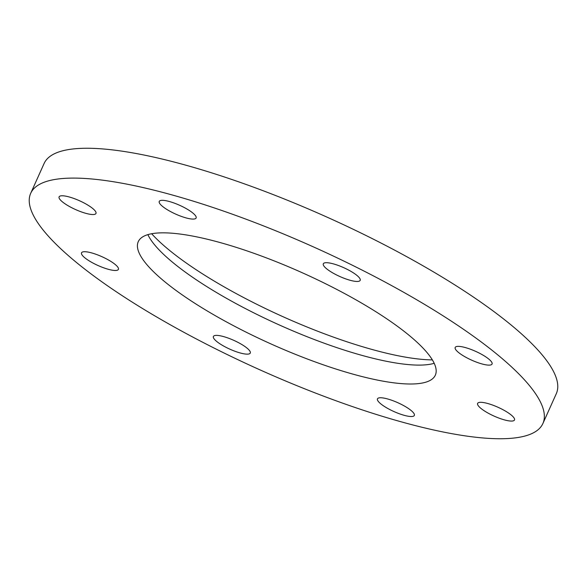 <?xml version="1.0" encoding="UTF-8"?>
<svg xmlns="http://www.w3.org/2000/svg" width="587" height="587" viewBox="0 0 587 587"><rect width="100%" height="100%" fill="white"/><g stroke="black" fill="none" stroke-linecap="round" stroke-linejoin="round"><path stroke-width="0.88" d="M457.611 351.686A20.215 4.828 -155.8 0 0 477.502 362.517A20.215 4.828 -155.8 0 0 492.06 364.028A20.215 4.828 -155.8 0 0 489.639 359.802A20.215 4.828 -155.8 0 0 469.739 348.972A20.215 4.828 -155.8 0 0 455.182 347.46A20.215 4.828 -155.8 0 0 457.611 351.686M478.119 402.836A20.215 4.828 -155.8 0 0 477.613 403.401A20.215 4.828 -155.8 0 0 492.698 415.457A20.215 4.828 -155.8 0 0 513.992 420.541A20.215 4.828 -155.8 0 0 514.491 419.976A20.215 4.828 -155.8 0 0 499.412 407.921A20.215 4.828 -155.8 0 0 478.119 402.836M386.554 398.676A20.215 4.828 -155.8 0 0 377.463 398.852A20.215 4.828 -155.8 0 0 385.828 407.334A20.215 4.828 -155.8 0 0 405.257 415.603A20.215 4.828 -155.8 0 0 414.341 415.427A20.215 4.828 -155.8 0 0 405.984 406.945A20.215 4.828 -155.8 0 0 386.554 398.676M236.546 341.649A20.215 4.828 -155.8 0 0 213.397 336.476A20.215 4.828 -155.8 0 0 227.125 347.878A20.215 4.828 -155.8 0 0 250.275 353.051A20.215 4.828 -155.8 0 0 236.546 341.649M115.977 265.155A20.215 4.828 -155.8 0 0 96.085 254.325A20.215 4.828 -155.8 0 0 81.527 252.814A20.215 4.828 -155.8 0 0 83.948 257.04A20.215 4.828 -155.8 0 0 103.848 267.87A20.215 4.828 -155.8 0 0 118.405 269.389A20.215 4.828 -155.8 0 0 115.977 265.155M95.468 214.006A20.215 4.828 -155.8 0 0 95.975 213.441A20.215 4.828 -155.8 0 0 80.889 201.385A20.215 4.828 -155.8 0 0 59.595 196.3A20.215 4.828 -155.8 0 0 59.096 196.865A20.215 4.828 -155.8 0 0 74.182 208.921A20.215 4.828 -155.8 0 0 95.468 214.006M337.041 275.193A20.215 4.828 -155.8 0 0 360.191 280.366A20.215 4.828 -155.8 0 0 346.462 268.963A20.215 4.828 -155.8 0 0 323.312 263.79A20.215 4.828 -155.8 0 0 337.041 275.193M187.033 218.166A20.215 4.828 -155.8 0 0 196.124 217.99A20.215 4.828 -155.8 0 0 187.759 209.508A20.215 4.828 -155.8 0 0 168.33 201.238A20.215 4.828 -155.8 0 0 159.246 201.414A20.215 4.828 -155.8 0 0 167.603 209.897A20.215 4.828 -155.8 0 0 187.033 218.166M434.204 363.309A162.848 38.881 24.2 0 1 370.624 357.681A162.848 38.881 24.2 0 1 147.873 234.631M211.459 240.259A162.848 38.881 24.2 0 1 367.983 306.862A162.848 38.881 24.2 0 1 435.334 375.174A162.848 38.881 24.2 0 1 362.135 376.583A162.848 38.881 24.2 0 1 205.604 309.98A162.848 38.881 24.2 0 1 138.261 241.668A162.848 38.881 24.2 0 1 211.459 240.259M432.37 359.897A175.205 41.831 24.2 0 1 381.257 351.914A175.205 41.831 24.2 0 1 151.651 233.736M416.689 425.942A280.769 67.035 24.2 0 1 146.816 311.117A280.769 67.035 24.2 0 1 30.693 193.328A280.769 67.035 24.2 0 1 156.898 190.9A280.769 67.035 24.2 0 1 426.771 305.732A280.769 67.035 24.2 0 1 542.894 423.513A280.769 67.035 24.2 0 1 416.689 425.942M30.693 193.328L44.106 163.487A280.769 67.035 24.2 0 1 170.311 161.058A280.769 67.035 24.2 0 1 440.184 275.883A280.769 67.035 24.2 0 1 556.307 393.672L542.894 423.513"/></g></svg>
